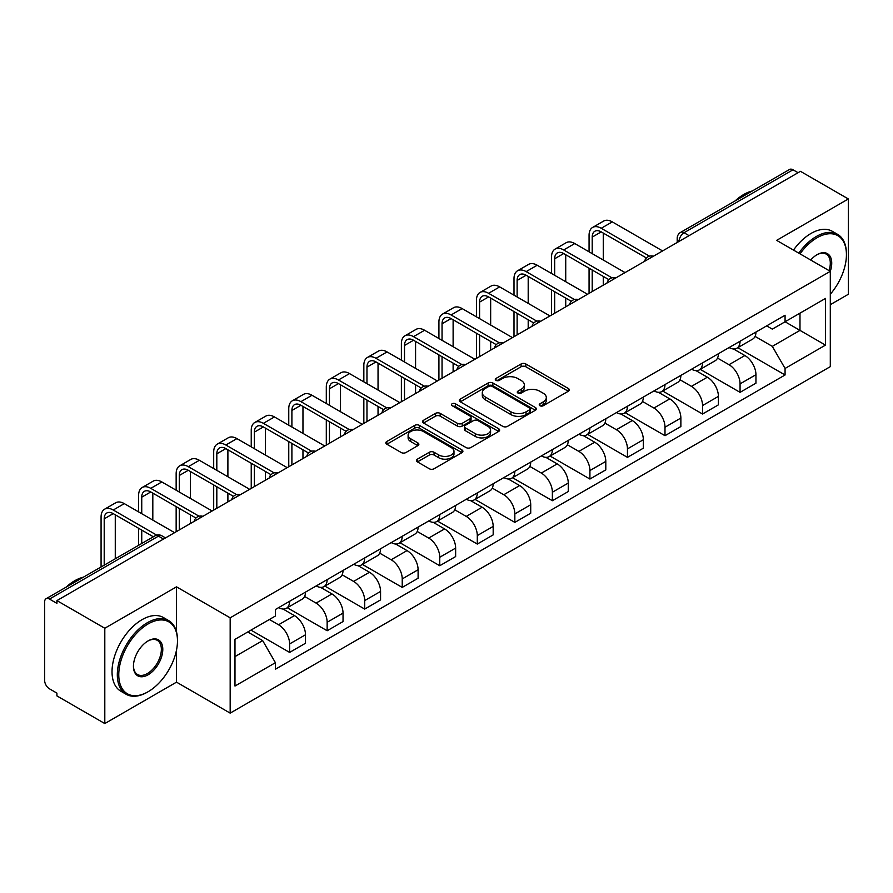 <?xml version="1.0" encoding="UTF-8"?>
<svg xmlns="http://www.w3.org/2000/svg" width="893" height="893" viewBox="0 0 893 893"><rect width="100%" height="100%" fill="white"/><g stroke="black" fill="none" stroke-linecap="round" stroke-linejoin="round"><path stroke-width="1.34" d="M539.93 405.723A2.333 1.351 0 0 0 543.234 405.723L568.339 391.234A3.338 1.931 0 0 0 569.31 389.873A3.338 1.931 0 0 0 568.339 388.511L525.821 363.964A3.338 1.931 0 0 0 521.099 363.964L495.995 378.453A2.333 1.351 0 0 0 495.314 379.402A2.333 1.351 0 0 0 495.995 380.362A2.333 1.351 0 0 0 499.31 380.362L502.558 378.487A10.694 6.173 0 0 1 517.672 378.487L521.211 380.53A10.694 6.173 0 0 1 524.347 384.894A10.694 6.173 0 0 1 521.211 389.259L517.962 391.134A2.333 1.351 0 0 0 517.281 392.094A2.333 1.351 0 0 0 517.962 393.043A2.333 1.351 0 0 0 521.278 393.043L524.515 391.167A10.694 6.173 0 0 1 539.64 391.167L543.178 393.21A10.694 6.173 0 0 1 546.315 397.575A10.694 6.173 0 0 1 543.178 401.939L539.93 403.815A2.333 1.351 0 0 0 539.249 404.775A2.333 1.351 0 0 0 539.93 405.723L539.93 403.815M417.411 459.147A3.338 1.931 0 0 0 416.428 460.509A3.338 1.931 0 0 0 417.411 461.871L429.332 468.758A3.338 1.931 0 0 0 434.054 468.758L461.927 452.673A3.338 1.931 0 0 0 462.909 451.3A3.338 1.931 0 0 0 461.927 449.938L419.409 425.392A3.338 1.931 0 0 0 414.687 425.392L386.814 441.488A3.338 1.931 0 0 0 385.843 442.85A3.338 1.931 0 0 0 386.814 444.212L401.225 452.528A3.338 1.931 0 0 0 405.947 452.528L417.879 445.64A3.338 1.931 0 0 0 418.862 444.279A3.338 1.931 0 0 0 417.879 442.917L410.735 438.798A8.93 5.157 0 0 1 408.112 435.148A8.93 5.157 0 0 1 413.638 430.381A8.93 5.157 0 0 1 423.371 431.498L451.356 447.661A8.93 5.157 0 0 1 453.979 451.3A8.93 5.157 0 0 1 448.465 456.066A8.93 5.157 0 0 1 438.72 454.95L434.054 452.26A3.338 1.931 0 0 0 429.332 452.26L417.411 459.147L417.411 461.871M230.171 617.822L176.513 586.846L104.805 628.248L56.918 600.598L800.463 171.322L848.35 198.96L776.642 240.362L830.3 271.338L230.171 617.822L230.171 713.127L830.3 366.643L830.3 271.338M502.792 426.352A3.338 1.931 0 0 0 507.514 426.352L535.387 410.255A3.338 1.931 0 0 0 536.358 408.894A3.338 1.931 0 0 0 535.387 407.532L492.869 382.985A3.338 1.931 0 0 0 488.147 382.985L460.275 399.082A3.338 1.931 0 0 0 459.292 400.444A3.338 1.931 0 0 0 460.275 401.805L502.792 426.352M453.064 406.226A2.333 1.351 0 0 1 455.43 406.561L455.43 403.781L498.662 428.74A3.338 1.931 0 0 1 499.634 430.102A3.338 1.931 0 0 1 498.662 431.464L470.79 447.56A3.338 1.931 0 0 1 466.057 447.56L423.55 423.014L423.55 420.279A3.338 1.931 0 0 0 422.568 421.641A3.338 1.931 0 0 0 423.55 423.014M423.55 420.279L435.471 413.392A3.338 1.931 0 0 1 440.204 413.392L457.439 423.349A3.338 1.931 0 0 0 462.161 423.349L470.075 418.784A3.338 1.931 0 0 0 471.058 417.422A3.338 1.931 0 0 0 470.075 416.06L452.126 405.69A2.333 1.351 0 0 1 451.445 404.741A2.333 1.351 0 0 1 452.885 403.491A2.333 1.351 0 0 1 455.43 403.781M104.805 628.248L104.805 723.553L56.918 695.904L56.918 693.124L49.461 688.816A6.809 3.929 -120 0 1 44.65 680.477L44.65 601.849A6.809 3.929 -120 0 1 46.056 598.734L155.069 535.8A6.809 3.929 60 0 1 158.463 536.135L49.461 599.069A6.809 3.929 -120 0 0 46.056 598.734M830.3 304.692L848.35 294.266L848.35 198.96M104.805 723.553L176.513 682.152L230.171 713.127M56.918 600.598L56.918 603.378L49.461 599.069M689.05 235.64L684.005 232.727A6.809 3.929 60 0 0 680.6 232.381L789.602 169.447A6.809 3.929 60 0 1 793.006 169.793L684.005 232.727A6.809 3.929 120 0 0 679.193 241.054L679.193 241.333M798.063 172.706L793.006 169.793M740.063 341.226A15.65 9.042 60 0 1 736.825 348.248L752.71 339.083A15.65 9.042 -120 0 0 755.947 332.051M717.525 358.082L729.001 364.701A15.65 9.042 60 0 1 740.063 383.878L755.947 374.703A15.65 9.042 -120 0 0 744.885 355.537L733.51 348.973M755.947 374.703L755.947 383.175L740.063 392.351L700.257 369.367M736.825 348.248A15.65 9.042 60 0 1 729.123 347.544M740.063 383.878L740.063 392.351M702.523 362.893A15.65 9.042 60 0 1 699.286 369.925L715.17 360.75A15.65 9.042 -120 0 0 718.407 353.728M662.718 391.034L702.534 414.017L718.407 404.853L718.407 396.38A15.65 9.042 -120 0 0 707.345 377.203L695.971 370.64M699.286 369.925A15.65 9.042 60 0 1 691.584 369.222M679.986 379.748L691.461 386.379A15.65 9.042 60 0 1 702.534 405.545L702.534 414.017M664.995 384.57A15.65 9.042 60 0 1 661.746 391.592L677.631 382.427A15.65 9.042 -120 0 0 680.868 375.395M625.178 412.711L664.995 435.695L680.868 426.53L680.868 418.047A15.65 9.042 -120 0 0 669.806 398.881L658.431 392.317M661.746 391.592A15.65 9.042 60 0 1 654.044 390.888M642.447 401.426L653.922 408.045A15.65 9.042 60 0 1 664.995 427.222L664.995 435.695M627.455 406.237A15.65 9.042 60 0 1 624.207 413.269L640.091 404.094A15.65 9.042 -120 0 0 643.328 397.072M587.639 434.378L627.455 457.361L643.34 448.197L643.34 439.724A15.65 9.042 -120 0 0 632.266 420.547L620.903 413.984M624.207 413.269A15.65 9.042 60 0 1 616.505 412.566M604.918 423.092L616.382 429.723A15.65 9.042 60 0 1 627.455 448.889L627.455 457.361M589.916 427.914A15.65 9.042 60 0 1 586.668 434.936L602.552 425.771A15.65 9.042 -120 0 0 605.8 418.739M550.099 456.055L589.916 479.039L605.8 469.874L605.8 461.391A15.65 9.042 -120 0 0 594.727 442.225L583.363 435.661M586.668 434.936A15.65 9.042 60 0 1 578.965 434.232M567.379 444.77L578.843 451.389A15.65 9.042 60 0 1 589.916 470.566L589.916 479.039M552.376 449.581A15.65 9.042 60 0 1 549.139 456.613L565.012 447.449A15.65 9.042 -120 0 0 568.261 440.416M512.56 477.722L552.376 500.716L568.261 491.541L568.261 483.068A15.65 9.042 -120 0 0 557.187 463.891L545.824 457.328M549.139 456.613A15.65 9.042 60 0 1 541.426 455.91M529.839 466.447L541.303 473.067A15.65 9.042 60 0 1 552.376 492.233L552.376 500.716M514.837 471.258A15.65 9.042 60 0 1 511.6 478.28L527.473 469.115A15.65 9.042 -120 0 0 530.721 462.094M475.031 499.399L514.837 522.383L530.721 513.218L530.721 504.735A15.65 9.042 -120 0 0 519.648 485.569L508.284 479.005M511.6 478.28A15.65 9.042 60 0 1 503.886 477.576M492.3 488.114L503.775 494.733A15.65 9.042 60 0 1 514.837 513.91L514.837 522.383M477.297 492.936A15.65 9.042 60 0 1 474.06 499.957L489.944 490.793A15.65 9.042 -120 0 0 493.182 483.76M437.492 521.066L477.297 544.06L493.182 534.885L493.182 526.412A15.65 9.042 -120 0 0 482.108 507.235L470.745 500.683M474.06 499.957A15.65 9.042 60 0 1 466.347 499.254M454.76 509.791L466.235 516.411A15.65 9.042 60 0 1 477.297 535.577L477.297 544.06M439.758 514.602A15.65 9.042 60 0 1 436.521 521.635L452.405 512.459A15.65 9.042 -120 0 0 455.642 505.438M399.952 542.743L439.758 565.727L455.642 556.562L455.642 548.09A15.65 9.042 -120 0 0 444.58 528.913L433.205 522.349M436.521 521.635A15.65 9.042 60 0 1 428.819 520.92M417.221 531.458L428.696 538.077A15.65 9.042 60 0 1 439.758 557.254L439.758 565.727M402.218 536.28A15.65 9.042 60 0 1 398.981 543.301L414.865 534.137A15.65 9.042 -120 0 0 418.103 527.104M362.413 564.421L402.23 587.404L418.103 578.229L418.103 569.756A15.65 9.042 -120 0 0 407.041 550.59L395.666 544.027M398.981 543.301A15.65 9.042 60 0 1 391.279 542.598M379.681 553.135L391.156 559.755A15.65 9.042 60 0 1 402.23 578.921L402.23 587.404M364.69 557.946A15.65 9.042 60 0 1 361.442 564.979L377.326 555.803A15.65 9.042 -120 0 0 380.563 548.782M324.873 586.087L364.69 609.071L380.563 599.906L380.563 591.434A15.65 9.042 -120 0 0 369.501 572.257L358.126 565.693M361.442 564.979A15.65 9.042 60 0 1 353.74 564.264M342.142 574.802L353.617 581.421A15.65 9.042 60 0 1 364.69 600.598L364.69 609.071M327.151 579.624A15.65 9.042 60 0 1 323.902 586.645L339.786 577.481A15.65 9.042 -120 0 0 343.024 570.448M287.334 607.765L327.151 630.748L343.035 621.573L343.035 613.1A15.65 9.042 -120 0 0 331.962 593.934L320.598 587.371M323.902 586.645A15.65 9.042 60 0 1 316.2 585.942M304.613 596.479L316.077 603.099A15.65 9.042 60 0 1 327.151 622.276L327.151 630.748M289.611 601.29A15.65 9.042 60 0 1 286.363 608.323L302.247 599.147A15.65 9.042 -120 0 0 305.495 592.126M250.989 630.123L289.611 652.415L305.495 643.25L305.495 634.778A15.65 9.042 -120 0 0 294.422 615.601L283.059 609.037M286.363 608.323A15.65 9.042 60 0 1 278.661 607.608M269.396 619.496L278.538 624.776A15.65 9.042 60 0 1 289.611 643.942L289.611 652.415M766.652 325.867L772.311 329.137L825.489 298.429L799.983 313.164L799.983 330.388L772.311 346.361L755.065 336.404M234.982 656.589L262.665 640.605L275.412 662.695L234.982 686.036L234.982 639.355L275.412 616.014L275.412 609.484L785.07 315.24L785.07 321.77L825.489 345.111L785.07 368.452L772.311 346.361M825.489 298.429L825.489 345.111M275.412 662.695L275.412 669.225L785.07 374.982L785.07 368.452M176.513 586.846L176.513 631.898M176.513 650.048L176.513 682.152M262.665 640.605L247.741 631.998M737.797 347.69L785.07 374.982M540.868 406.058L543.178 404.719A10.694 6.173 0 0 0 546.315 400.354L546.315 397.575M524.347 384.894L524.347 387.674A10.694 6.173 0 0 1 521.211 392.038L518.9 393.378M568.294 391.257L525.821 366.744A3.338 1.931 0 0 0 521.099 366.744L496.932 380.686M535.342 410.289L492.869 385.765A3.338 1.931 0 0 0 488.147 385.765L460.319 401.828M529.482 409.854A2.333 1.351 0 0 0 530.163 408.894A2.333 1.351 0 0 0 529.482 407.945L492.166 386.39A2.333 1.351 0 0 0 488.851 386.39L485.435 388.377A10.694 6.173 0 0 0 482.298 392.741A10.694 6.173 0 0 0 485.435 397.095L510.941 411.829A10.694 6.173 0 0 0 526.055 411.829L529.482 409.854L529.482 412.633A2.333 1.351 0 0 0 530.163 411.673L530.163 408.894M482.298 392.741L482.298 395.51A10.694 6.173 0 0 0 485.435 399.874L485.435 397.095M529.482 412.633L526.055 414.609A10.694 6.173 0 0 1 510.941 414.609L485.435 399.874M423.595 423.036L435.471 416.171L435.471 413.392M471.058 417.422L471.058 420.201A3.338 1.931 0 0 1 470.075 421.563L462.161 426.128A3.338 1.931 0 0 1 457.439 426.128L440.204 416.171A3.338 1.931 0 0 0 435.471 416.171M455.43 406.561L498.618 431.486M475.333 433.685A8.93 5.157 0 0 0 485.066 434.802A8.93 5.157 0 0 0 490.581 430.035A8.93 5.157 0 0 0 487.969 426.385L478.112 420.692A3.338 1.931 0 0 0 473.379 420.692L465.476 425.258A3.338 1.931 0 0 0 464.494 426.62A3.338 1.931 0 0 0 465.476 427.981L475.333 433.685L475.333 436.454A8.93 5.157 0 0 0 485.066 437.581A8.93 5.157 0 0 0 490.581 432.815L490.581 430.035M464.494 426.62L464.494 429.399A3.338 1.931 0 0 0 465.476 430.761L465.476 427.981M475.333 436.454L465.476 430.761M453.979 451.3L453.979 454.079A8.93 5.157 0 0 1 448.465 458.846A8.93 5.157 0 0 1 438.72 457.729L434.054 455.039A3.338 1.931 0 0 0 429.332 455.039L417.455 461.904M408.112 435.148L408.112 437.927A8.93 5.157 0 0 0 410.735 441.577L410.735 438.798M417.835 445.674L410.735 441.577M461.927 449.938L461.927 452.673L419.409 428.171A3.338 1.931 0 0 0 414.687 428.171L386.859 444.245M592.204 253.634L592.204 237.103A12.759 7.367 60 0 1 594.838 231.254A12.759 7.367 60 0 1 601.223 231.89L646.409 257.977M662.584 250.922L612.297 221.888A17.19 9.923 -120 0 0 603.701 221.04L592.628 227.425A17.19 9.923 -120 0 0 589.067 235.294L589.067 251.826M649.512 256.157L601.223 228.273A17.19 9.923 -120 0 0 592.628 227.425M589.067 268.213L589.067 293.362M592.204 291.553L592.204 270.021M603.266 285.168L603.266 276.417M603.266 260.019L603.266 233.073M554.665 275.301L554.665 258.769A12.759 7.367 60 0 1 557.31 252.931A12.759 7.367 60 0 1 563.684 253.556L608.87 279.643M625.044 272.599L574.757 243.555A17.19 9.923 -120 0 0 566.162 242.706L555.089 249.102A17.19 9.923 -120 0 0 551.539 256.961L551.539 273.492M611.973 277.823L563.684 249.951A17.19 9.923 -120 0 0 555.089 249.102M551.539 289.89L551.539 315.039M554.665 313.231L554.665 291.698M565.727 306.835L565.727 298.083M565.727 281.697L565.727 254.739M517.125 296.978L517.125 280.447A12.759 7.367 60 0 1 519.771 274.597A12.759 7.367 60 0 1 526.144 275.234L571.33 301.321M587.505 294.266L537.218 265.232A17.19 9.923 -120 0 0 528.623 264.384L517.56 270.769A17.19 9.923 -120 0 0 514 278.638L514 295.17M574.433 299.501L526.144 271.617A17.19 9.923 -120 0 0 517.56 270.769M514 311.568L514 336.706M517.125 334.897L517.125 313.365M528.198 328.512L528.198 319.761M528.198 303.363L528.198 276.417M830.3 294.244A41.513 23.966 120 0 0 846.43 254.672A41.513 23.966 120 0 0 817.073 237.728A41.513 23.966 120 0 0 800.028 253.858M798.788 253.143A42.54 24.557 -60 0 1 816.347 236.478A42.54 24.557 -60 0 1 837.612 234.368A42.54 24.557 -60 0 1 846.43 253.835A42.54 24.557 -60 0 1 846.419 254.259M810.699 260.03A20.762 11.989 -60 0 1 817.073 254.672L817.073 254.672A20.762 11.989 -60 0 1 830.289 271.338M829.028 270.612A19.735 11.397 120 0 0 826.215 254.114A19.735 11.397 120 0 0 816.704 254.885M735.084 200.936A42.54 24.557 -60 0 1 743.679 194.518A42.54 24.557 -60 0 1 752.274 191.002M793.486 250.096A42.54 24.557 -60 0 1 811.056 233.419A42.54 24.557 -60 0 1 832.321 231.309L837.612 234.368M147.401 692.153L148.115 691.729A41.513 23.966 120 0 0 177.473 640.884A41.513 23.966 120 0 0 148.115 623.939A41.513 23.966 120 0 0 118.769 674.784A41.513 23.966 120 0 0 148.115 691.729L147.401 692.153A42.54 24.557 -60 0 1 126.125 694.263A42.54 24.557 -60 0 1 119.606 660.173A42.54 24.557 -60 0 1 147.401 622.689A42.54 24.557 -60 0 1 168.665 620.579A42.54 24.557 -60 0 1 177.473 640.058A42.54 24.557 -60 0 1 177.473 640.471M148.115 640.884L148.115 640.884A20.762 11.989 -60 0 1 162.794 649.356A20.762 11.989 -60 0 1 148.115 674.784A20.762 11.989 -60 0 1 133.437 666.312A20.762 11.989 -60 0 1 148.115 640.884L148.115 640.884M133.448 665.888A19.735 11.397 120 0 0 137.533 674.516A19.735 11.397 120 0 0 147.401 673.534A19.735 11.397 120 0 0 160.293 656.143A19.735 11.397 120 0 0 157.268 640.326A19.735 11.397 120 0 0 147.758 641.107M66.127 587.148A42.54 24.557 -60 0 1 74.733 580.729A42.54 24.557 -60 0 1 83.328 577.213M126.125 694.263L120.834 691.204A42.54 24.557 -60 0 1 114.315 657.114A42.54 24.557 -60 0 1 142.11 619.63A42.54 24.557 -60 0 1 163.374 617.521L168.665 620.579M479.586 318.645L479.586 302.113A12.759 7.367 60 0 1 482.231 296.275A12.759 7.367 60 0 1 488.605 296.911L533.791 322.987M549.965 315.943L499.678 286.899A17.19 9.923 -120 0 0 491.083 286.05L480.021 292.446A17.19 9.923 -120 0 0 476.46 300.305L476.46 316.848M536.894 321.179L488.605 293.295A17.19 9.923 -120 0 0 480.021 292.446M476.46 333.234L476.46 358.383M479.586 356.575L479.586 335.042M490.659 350.179L490.659 341.427M490.659 325.041L490.659 298.083M442.046 340.322L442.046 323.791A12.759 7.367 60 0 1 444.692 317.941A12.759 7.367 60 0 1 451.077 318.578L496.251 344.665M512.437 337.61L462.139 308.576A17.19 9.923 -120 0 0 453.544 307.728L442.481 314.113A17.19 9.923 -120 0 0 438.921 321.982L438.921 338.514M499.366 342.845L451.077 314.961A17.19 9.923 -120 0 0 442.481 314.113M438.921 354.912L438.921 380.05M442.046 378.252L442.046 356.709M453.119 371.856L453.119 363.105M453.119 346.707L453.119 319.761M404.507 361.989L404.507 345.457A12.759 7.367 60 0 1 407.152 339.619A12.759 7.367 60 0 1 413.537 340.255L458.712 366.342M474.897 359.287L424.599 330.254A17.19 9.923 -120 0 0 416.015 329.394L404.942 335.79A17.19 9.923 -120 0 0 401.381 343.66L401.381 360.192M461.826 364.523L413.537 336.639A17.19 9.923 -120 0 0 404.942 335.79M401.381 376.578L401.381 401.727M404.507 399.919L404.507 378.386M415.58 393.534L415.58 384.771M415.58 368.385L415.58 341.427M366.967 383.666L366.967 367.135A12.759 7.367 60 0 1 369.613 361.297A12.759 7.367 60 0 1 375.998 361.922L421.172 388.009M437.358 380.954L387.06 351.92A17.19 9.923 -120 0 0 378.476 351.072L367.403 357.457A17.19 9.923 -120 0 0 363.842 365.326L363.842 381.858M424.287 386.189L375.998 358.316A17.19 9.923 -120 0 0 367.403 357.457M363.842 398.256L363.842 423.394M366.967 421.596L366.967 400.064M378.04 415.2L378.04 406.449M378.04 390.051L378.04 363.105M329.439 405.333L329.439 388.801A12.759 7.367 60 0 1 332.073 382.963A12.759 7.367 60 0 1 338.458 383.599L383.644 409.686M399.818 402.631L349.531 373.598A17.19 9.923 -120 0 0 340.936 372.738L329.863 379.134A17.19 9.923 -120 0 0 326.302 387.004L326.302 403.536M386.747 407.867L338.458 379.983A17.19 9.923 -120 0 0 329.863 379.134M326.302 419.922L326.302 445.071M329.439 443.263L329.439 421.73M340.501 436.878L340.501 428.127M340.501 411.729L340.501 384.771M291.899 427.01L291.899 410.479A12.759 7.367 60 0 1 294.534 404.641A12.759 7.367 60 0 1 300.919 405.266L346.104 431.352M362.279 424.298L311.992 395.264A17.19 9.923 -120 0 0 303.397 394.416L292.324 400.801A17.19 9.923 -120 0 0 288.763 408.67L288.763 425.202M349.208 429.533L300.919 401.66A17.19 9.923 -120 0 0 292.324 400.801M288.763 441.6L288.763 466.738M291.899 464.94L291.899 443.408M302.961 458.544L302.961 449.793M302.961 433.395L302.961 406.449M254.36 448.688L254.36 432.145A12.759 7.367 60 0 1 257.005 426.307A12.759 7.367 60 0 1 263.379 426.943L308.565 453.03M324.739 445.975L274.452 416.942A17.19 9.923 -120 0 0 265.857 416.082L254.784 422.478A17.19 9.923 -120 0 0 251.234 430.348L251.234 446.88M311.668 451.211L263.379 423.327A17.19 9.923 -120 0 0 254.784 422.478M251.234 463.266L251.234 488.415M254.36 486.607L254.36 465.074M265.422 480.222L265.422 471.471M265.422 455.073L265.422 428.127M216.82 470.354L216.82 453.823A12.759 7.367 60 0 1 219.466 447.985A12.759 7.367 60 0 1 225.84 448.61L271.026 474.696M287.2 467.642L236.913 438.608A17.19 9.923 -120 0 0 228.318 437.76L217.256 444.145A17.19 9.923 -120 0 0 213.695 452.014L213.695 468.546M274.129 472.877L225.84 445.004A17.19 9.923 -120 0 0 217.256 444.145M213.695 484.944L213.695 510.093M216.82 508.284L216.82 486.752M227.894 501.888L227.894 493.137M227.894 476.75L227.894 449.793M179.281 492.032L179.281 475.5A12.759 7.367 60 0 1 181.926 469.651A12.759 7.367 60 0 1 188.3 470.287L233.486 496.374M249.66 489.319L199.373 460.286A17.19 9.923 -120 0 0 190.778 459.426L179.716 465.822A17.19 9.923 -120 0 0 176.155 473.692L176.155 490.224M236.589 494.555L188.3 466.671A17.19 9.923 -120 0 0 179.716 465.822M176.155 506.61L176.155 531.759M179.281 529.951L179.281 508.418M190.354 523.566L190.354 514.814M190.354 498.417L190.354 471.471M141.741 513.698L141.741 497.167A12.759 7.367 60 0 1 144.387 491.329A12.759 7.367 60 0 1 150.772 491.954L195.947 518.04M212.132 510.986L161.834 481.952A17.19 9.923 -120 0 0 153.239 481.104L142.177 487.5A17.19 9.923 -120 0 0 138.616 495.358L138.616 511.89M199.061 516.221L150.772 488.348A17.19 9.923 -120 0 0 142.177 487.5M138.616 528.288L138.616 545.299M141.741 543.491L141.741 530.096M152.815 537.095L152.815 536.481M152.815 520.094L152.815 493.137M104.202 565.157L104.202 518.844A12.759 7.367 60 0 1 106.847 512.995A12.759 7.367 60 0 1 113.232 513.631L153.35 536.793M174.593 532.663L124.294 503.63A17.19 9.923 -120 0 0 115.71 502.781L104.637 509.166A17.19 9.923 -120 0 0 101.076 517.036L101.076 566.966M156.71 535.119L113.232 510.015A17.19 9.923 -120 0 0 104.637 509.166M115.275 558.772L115.275 514.814M679.428 241.199L679.193 241.054A6.809 3.929 0 0 1 677.195 238.275L677.195 242.483M327.151 622.276L343.035 613.1M364.69 600.598L380.563 591.434M402.23 578.921L418.103 569.756M439.758 557.254L455.642 548.09M477.297 535.577L493.182 526.412M514.837 513.91L530.721 504.735M552.376 492.233L568.261 483.068M589.916 470.566L605.8 461.391M627.455 448.889L643.34 439.724M664.995 427.222L680.868 418.047M702.534 405.545L718.407 396.38M289.611 643.942L305.495 634.778M278.538 624.776L294.422 615.601M316.077 603.099L331.962 593.934M353.617 581.421L369.501 572.257M391.156 559.755L407.041 550.59M428.696 538.077L444.58 528.913M466.235 516.411L482.108 507.235M503.775 494.733L519.648 485.569M541.303 473.067L557.187 463.891M578.843 451.389L594.727 442.225M616.382 429.723L632.266 420.547M653.922 408.045L669.806 398.881M691.461 386.379L707.345 377.203M729.001 364.701L744.885 355.537M652.783 256.581A6.809 3.929 120 0 0 649.769 258.323M615.244 278.259A6.809 3.929 120 0 0 612.23 279.989M577.704 299.925A6.809 3.929 120 0 0 574.701 301.667M540.165 321.603A6.809 3.929 120 0 0 537.162 323.333M502.625 343.269A6.809 3.929 120 0 0 499.622 345.011M465.086 364.947A6.809 3.929 120 0 0 462.083 366.677M427.546 386.613A6.809 3.929 120 0 0 424.543 388.355M390.007 408.291A6.809 3.929 120 0 0 387.004 410.021M352.478 429.968A6.809 3.929 120 0 0 349.464 431.699M314.939 451.635A6.809 3.929 120 0 0 311.925 453.365M277.399 473.312A6.809 3.929 120 0 0 274.397 475.043M239.86 494.979A6.809 3.929 120 0 0 236.857 496.72M202.32 516.656A6.809 3.929 120 0 0 199.318 518.386M163.519 539.048L158.463 536.135A6.809 3.929 120 0 1 161.867 535.8A6.809 6.809 0 0 0 155.069 535.8M543.178 404.719L543.178 401.939M517.962 393.043L517.962 391.134M521.211 392.038L521.211 389.259M495.995 380.362L495.995 378.453M521.099 366.744L521.099 363.964M525.821 366.744L525.821 363.964M568.339 391.234L568.339 388.511M460.275 401.805L460.275 399.082M488.147 385.765L488.147 382.985M492.869 385.765L492.869 382.985M535.387 410.255L535.387 407.532M510.941 414.609L510.941 411.829M526.055 414.609L526.055 411.829M440.204 416.171L440.204 413.392M457.439 426.128L457.439 423.349M462.161 426.128L462.161 423.349M470.075 421.563L470.075 418.784M498.662 431.464L498.662 428.74M429.332 455.039L429.332 452.26M434.054 455.039L434.054 452.26M438.72 457.729L438.72 454.95M417.879 445.64L417.879 442.917M386.814 444.212L386.814 441.488M414.687 428.171L414.687 425.392M419.409 428.171L419.409 425.392M601.223 228.273L612.297 221.888M592.204 237.103L601.223 231.89M563.684 249.951L574.757 243.555M554.665 258.769L563.684 253.556M526.144 271.617L537.218 265.232M517.125 280.447L526.144 275.234M488.605 293.295L499.678 286.899M479.586 302.113L488.605 296.911M451.077 314.961L462.139 308.576M442.046 323.791L451.077 318.578M413.537 336.639L424.599 330.254M404.507 345.457L413.537 340.255M375.998 358.316L387.06 351.92M366.967 367.135L375.998 361.922M338.458 379.983L349.531 373.598M329.439 388.801L338.458 383.599M300.919 401.66L311.992 395.264M291.899 410.479L300.919 405.266M263.379 423.327L274.452 416.942M254.36 432.145L263.379 426.943M225.84 445.004L236.913 438.608M216.82 453.823L225.84 448.61M188.3 466.671L199.373 460.286M179.281 475.5L188.3 470.287M150.772 488.348L161.834 481.952M141.741 497.167L150.772 491.954M113.232 510.015L124.294 503.63M104.202 518.844L113.232 513.631M653.352 256.246A6.809 6.809 0 0 0 644.623 261.292M615.813 277.924A6.809 6.809 0 0 0 607.084 282.969M578.284 299.59A6.809 6.809 0 0 0 569.544 304.636M540.745 321.268A6.809 6.809 0 0 0 532.005 326.313M503.205 342.934A6.809 6.809 0 0 0 494.465 347.98M465.666 364.612A6.809 6.809 0 0 0 456.937 369.657M428.127 386.289A6.809 6.809 0 0 0 419.397 391.324M390.587 407.956A6.809 6.809 0 0 0 381.858 413.001M353.048 429.633A6.809 6.809 0 0 0 344.318 434.668M315.508 451.3A6.809 6.809 0 0 0 306.779 456.345M277.98 472.977A6.809 6.809 0 0 0 269.239 478.012M240.44 494.644A6.809 6.809 0 0 0 231.7 499.689M202.901 516.321A6.809 6.809 0 0 0 194.161 521.356M165.518 537.899L161.867 535.8M680.6 232.381A6.809 6.809 0 0 0 677.195 238.275M846.43 254.672L846.43 253.835M177.473 640.884L177.473 640.058"/></g></svg>
